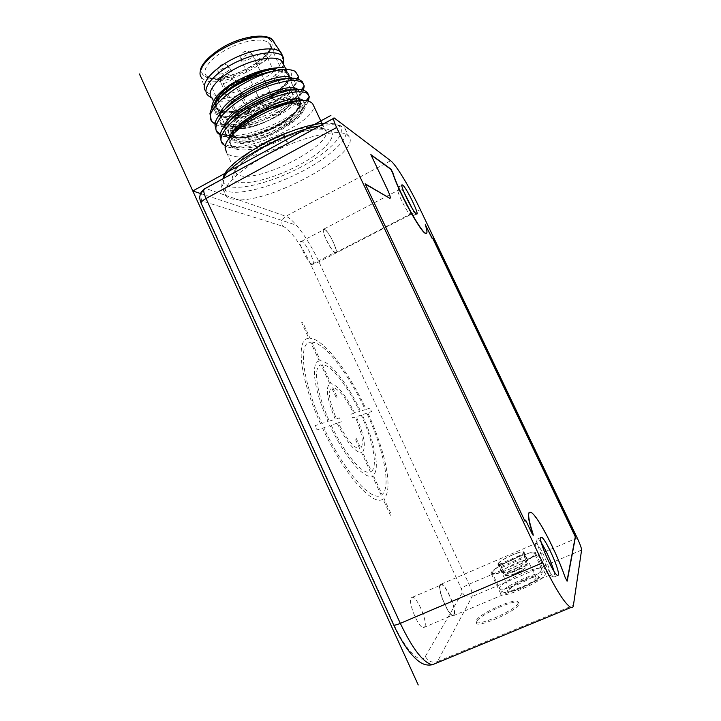 <?xml version="1.0" encoding="UTF-8"?>
<svg xmlns="http://www.w3.org/2000/svg" width="721" height="721" viewBox="0 0 721 721"><rect width="100%" height="100%" fill="white"/><g stroke="black" fill="none" stroke-linecap="round" stroke-linejoin="round"><path stroke-width="0.54" stroke-dasharray="3.6 2.7" d="M225.376 195.292L238.516 199.852L229.981 198.735L226.367 196.626L225.376 195.292C220.896 188.154 237.47 171.048 265.229 156.033L205.782 188.487L225.376 195.292M319.673 125.95C331.155 124.003 339.05 124.363 343.331 127.04L344.872 128.338C351.956 136.449 331.723 155.898 302.73 171.075C273.827 186.324 239.588 195.715 226.466 191.11L222.825 188.911L221.744 187.406C220.635 185.162 221.032 182.278 222.951 178.763M282.542 226.205C289.193 228.061 302.342 246.185 310.76 264.535L461.431 588.832L462.332 592.527L425.345 656.452C420.911 665.483 405.572 650.477 393.81 624.278L201.826 203.881C200.952 201.781 200.934 200.771 201.772 200.853L282.542 226.205C281.073 222.014 282.172 218.706 285.831 216.273L238.516 199.852C275.746 201.033 363.735 151.131 348.549 136.089L347.54 135.188C339.294 127.698 298.827 137.378 265.229 156.033L334.544 118.19M518.94 604.018L518.94 602.99C517.444 597.709 479.068 614.734 476.527 621.781L476.374 622.16C472.76 630.325 517.372 611.381 518.94 604.018M500.87 593.032L500.716 593.734C499.473 600.422 544.571 580.775 545.283 574.258L545.337 573.817C545.86 567.508 503.051 586.074 500.87 593.032M518.12 603.026L518.129 602.008C516.669 596.826 478.816 613.634 476.293 620.547L476.148 620.925C472.579 628.937 516.551 610.254 518.12 603.026M491.307 572.591L491.118 573.231C489.595 579.314 534.54 559.559 535.532 553.656L535.613 553.25C536.406 547.554 493.741 566.228 491.307 572.591M492.128 572.771C493.867 569.23 501.663 564.336 515.506 558.099C527.132 553.295 533.495 551.826 534.594 553.701C533.044 557.153 525.185 562.074 511.018 568.472C499.283 573.276 492.993 574.7 492.128 572.771L499.32 588.138C500.275 590.274 506.647 588.967 518.417 584.217C532.621 577.827 540.444 572.789 541.886 569.112C540.687 567.039 534.261 568.382 522.59 573.141C508.72 579.369 500.96 584.37 499.32 588.138C503.159 591.788 500.834 595.753 521.13 588.255C531.566 583.469 538.001 579.486 540.435 576.304C542.237 573.934 542.724 571.546 541.886 569.112L534.594 553.701M524.212 580.243C515.578 584.109 510.783 587.236 509.81 589.607C510.45 590.959 514.406 590.175 521.698 587.245C530.449 583.307 535.279 580.171 536.172 577.836C535.442 576.503 531.458 577.305 524.212 580.243M512.307 554.954C503.7 558.838 498.869 561.848 497.787 563.984C498.328 565.129 502.222 564.219 509.468 561.235C518.192 557.288 523.049 554.269 524.059 552.169C523.419 551.042 519.508 551.971 512.307 554.954M512.252 555.071C503.979 558.811 499.329 561.704 498.292 563.75C498.815 564.858 502.555 563.975 509.522 561.109C517.903 557.315 522.581 554.413 523.545 552.394C522.941 551.313 519.174 552.205 512.252 555.071M502.943 570.681L501.023 566.607L499.049 564.354L500.311 568.112L524.771 557.63L524.086 553.611L527.276 560.28C525.915 559.658 522.184 560.614 516.056 563.155C509.873 565.877 505.502 568.391 502.943 570.681L505.403 573.303L527.682 563.795L527.276 560.28M502.231 572.213C503.411 572.943 507.142 572.005 513.424 569.419C519.814 566.598 524.248 564.047 526.718 561.758L527.132 565.291L504.718 574.853L502.231 572.213L500.311 568.112M526.718 561.758L524.771 557.63M527.682 563.795L523.293 567.706L512.09 572.483L505.403 573.303M504.718 574.853L511.009 575.061L522.319 570.248L525.492 567.95L527.132 565.291M554.025 571.32L554.728 576.521L553.638 576.944C549.285 575.151 534.919 542.372 537.046 539.227L537.839 538.848L541.399 542.913M535.451 543.643L536.136 543.31C539.425 543.85 551.619 571.059 550.168 574.7L549.231 575.043C545.554 573.528 533.666 546.365 535.451 543.643M440.143 584.65C436.701 588.138 448.273 616.076 453.112 615.824L454.275 615.184C457.348 610.921 446.002 584.01 441.234 584.145L440.143 584.65M440.423 585.263L441.468 584.776C446.056 584.641 456.952 610.498 453.996 614.58L452.878 615.184C448.237 615.428 437.124 588.624 440.423 585.263M424.651 626.964C428.076 622.71 417.423 596.943 412.421 597.267L411.258 597.808C407.5 601.35 418.333 628.063 423.407 627.63L424.651 626.964M412.295 208.567C414.251 213.479 414.683 215.777 413.602 215.444L413.43 215.345C409.762 213.416 395.928 184.72 399.479 186.433L403.841 191.903M398.551 190.227C401.768 191.939 413.439 216.3 410.06 214.263L409.907 214.173C406.806 212.551 395.324 188.749 398.298 190.101L398.551 190.227M324.234 229.026L324.071 228.981C319.439 227.403 331.137 252.116 335.319 252.72L335.4 252.747C339.906 254.134 328.587 230.098 324.234 229.026M324.459 229.494C328.632 230.513 339.51 253.612 335.175 252.269L335.094 252.251C331.074 251.656 319.854 227.953 324.297 229.449L324.459 229.494M312.121 264.093L312.211 264.111C316.87 265.265 306.092 242.265 301.594 241.436L301.423 241.4C296.655 240.084 307.777 263.688 312.121 264.093M525.393 520.202L533.08 535.243M365.141 183.765L524.951 521.157M390.034 198.338C390.376 197.275 389.358 194.192 386.979 189.082L371.045 155.015M426.417 233.397C427.174 232.667 426.76 229.855 425.165 224.97L425.282 224.628M566.985 581.099L564.949 577.62C555.801 550.772 536.55 514.19 530.494 512.397L529.502 512.289M324.36 123.39C330.903 122.994 335.616 123.697 338.491 125.517L338.987 125.86C348.072 132.736 329.885 151.554 302.045 166.47C274.313 181.458 240.697 190.777 228.088 186.144L223.654 182.566L223.294 178.159M258.614 146.363C239.678 158.53 232.207 167.551 236.209 173.428L226.709 152.852L229.296 154.853C239.066 160.287 266.175 154.267 288.003 143.281L283.975 134.674C263.949 144.777 239.246 150.716 227.827 147.021L225.466 146.075M221.212 141.316L224.285 144.002C243.365 156.033 317.384 121.047 313.572 105.645M302.189 81.527C303.604 83.212 303.766 85.402 302.667 88.088M301.711 89.981C291.41 110.25 222.852 136.143 211.614 120.128L211.1 119.425M216.156 130.357L219.292 133.178M220.644 133.854L222.095 134.394M226.223 135.296L228.07 135.494M229.828 135.584C253.621 136.909 297.647 115.973 306.515 101.048M307.858 98.498L308.399 94.559M233.676 133.718L230.017 141.884C228.503 154.618 259.497 151.239 284.317 138.666L288.003 143.281M219.959 97.768C217.003 101.4 215.3 104.698 214.831 107.654L214.831 107.663C212.812 120.551 237.669 120.885 261.84 110.728C286.138 100.85 302.523 83.96 292.113 79.734L287.697 78.832M224.483 109.772C221.771 113.215 220.238 116.306 219.878 119.064L219.878 119.073C218.256 131.348 242.815 131.222 266.734 121.182C290.788 111.394 307.299 95.001 297.584 90.846L293.726 89.981M229.053 121.759C226.574 125.003 225.204 127.905 224.943 130.474L224.934 130.492C223.726 142.154 247.97 141.586 271.637 131.655C295.421 121.966 312.058 106.068 303.054 101.985L299.711 101.147M279.595 67.693L283.578 67.801L288.094 69.306C298.07 74.903 284.227 91.639 261.993 102.661C239.913 113.873 214.984 116.676 212.569 107.348L213.119 102.139M215.128 124.255L218.833 125.805C240.282 132.943 296.944 107.294 303.415 90.323M211.749 108.276L211.866 109.069C212.542 112.052 214.858 114.134 218.823 115.306C238.606 122.209 293.798 96.434 298.061 79.229M214.29 104.212C212.875 109.853 215.264 113.567 221.455 115.342L221.482 115.351C242.752 122.255 297.566 94.559 294.501 81.59L292.591 78.571M219.274 115.711C218.093 120.867 220.329 124.282 225.997 125.95L226.006 125.959C246.906 132.988 303.217 104.644 299.566 92.171L298.043 89.728M224.285 127.211C223.312 131.889 225.394 135.016 230.54 136.584L230.549 136.584C251.052 143.758 308.912 114.738 304.641 102.797L303.487 100.913M229.305 138.72C228.53 142.947 230.477 145.795 235.145 147.255L235.154 147.255C247.555 149.644 263.661 146.165 283.461 136.846L284.317 138.666M283.975 134.674L283.461 136.846M308.327 101.337C301.063 118.109 243.995 143.551 223.294 136.386L220.284 135.16M218.102 110.061L217.156 109.448C210.19 104.509 219.896 91.026 238.975 80.599C257.965 70.09 280.55 65.944 286.931 71.343L288.634 73.461C296.773 88.007 233.901 120.425 218.102 110.061M242.382 81.365C260.362 71.893 281.028 68.423 286.778 73.497L288.445 75.552C296.394 89.62 235.073 121.227 219.743 111.178L217.823 109.637C215.2 106.266 216.814 101.472 222.672 95.244M276.413 105.69C252.729 112.503 227.719 131.258 231.207 138.919L233.955 141.893C249.421 151.04 313.752 116.991 302.342 105.428L300.729 104.148C298.494 102.932 295.096 102.499 290.536 102.824C298.936 102.797 296.466 103.148 298.314 103.328L300.729 104.148M217.183 107.961L219.103 109.502C235.127 120.028 298.909 85.844 286.868 72.866L285.904 71.92C279.856 66.882 259.136 70.433 241.003 80.04C222.807 89.575 212.235 102.436 217.183 107.961L229.512 134.611C224.79 129.591 235.632 117.208 253.909 107.717C272.123 98.155 292.708 94.19 298.53 98.732L299.458 99.588C310.958 111.385 246.879 145.372 231.36 135.999L232.117 136.62C234.875 137.846 239.246 138.135 245.248 137.504C253.891 136.44 270.564 130.555 282.317 123.174C287.841 119.677 292.951 115.333 297.638 110.142C299.972 105.239 300.873 102.535 300.342 102.04L286.868 72.866M218.454 109.862L216.489 108.285C211.442 102.652 222.221 89.539 240.787 79.806C259.29 70.009 280.415 66.395 286.57 71.541L287.553 72.506C299.81 85.736 234.821 120.569 218.454 109.862M283.551 64.016C288.256 79.671 228.647 109.394 213.47 99.083L211.478 97.443L216.489 108.285M209.658 96.632C224.186 106.077 278.09 82.284 283.596 64.115M282.362 55.382C287.517 72.406 224.222 104.031 207.792 92.802L205.377 90.675L201.186 77.165C200.303 75.723 200.023 73.596 200.339 70.775M244.257 122.011C247.952 120.155 250.493 119.659 251.872 120.515C252.386 121.507 251.278 122.813 248.547 124.427C244.87 126.265 242.337 126.761 240.949 125.914C240.426 124.931 241.526 123.633 244.257 122.011M242.292 113.386C246.068 111.494 248.673 110.998 250.097 111.899C250.647 112.945 249.511 114.297 246.708 115.964C242.959 117.856 240.363 118.352 238.912 117.451C238.363 116.414 239.489 115.063 242.292 113.386M265.499 100.426C269.23 98.543 271.799 98.056 273.187 98.966C273.728 100.048 272.556 101.445 269.663 103.175C265.95 105.05 263.39 105.536 261.984 104.626C261.435 103.563 262.606 102.157 265.499 100.426M280.181 102.022C283.813 100.192 286.291 99.705 287.607 100.57C288.121 101.616 286.949 102.995 284.083 104.689C280.469 106.519 278 106.996 276.666 106.14C276.143 105.104 277.315 103.734 280.181 102.022M293.961 224.411L200.528 193.525M337.067 423.182L331.182 425.156C344.71 454.248 363.384 475.806 370.45 471.922L361.545 452.599C355.174 452.446 347.017 442.64 337.067 423.182M329.317 421.109L335.247 419.216C327.064 399.263 325.261 387.465 329.83 383.815L321.07 364.826C312.851 365.98 316.104 391.936 329.317 421.109M341.276 421.767L338.221 422.794C346.927 439.792 354.11 448.444 359.761 448.741L354.966 438.35L356.012 437.917L360.788 448.264C364.024 443.785 362.212 433.375 355.336 417.044L352.587 417.973L350.866 414.233L353.632 413.349C345.611 397.46 338.636 388.808 332.714 387.393L337.446 397.668L336.337 397.938L331.588 387.628C327.658 390.989 329.263 401.399 336.401 418.847L339.474 417.865L341.276 421.767M322.242 364.682L330.966 383.599C337.689 385.194 345.575 395 354.642 413.025L359.572 411.457C347.639 385.996 330.84 364.42 322.242 364.682M319.322 361.032L310.616 342.142C298.016 342.214 301.991 379.859 321.863 423.479L328.1 421.497C313.806 389.971 310.39 362.059 319.322 361.032M311.814 342.096L320.494 360.915C329.767 360.689 347.783 383.896 360.536 411.15L365.241 409.645C348.468 373.667 324.558 342.349 311.814 342.096M361.239 415.071L356.345 416.711C364.168 435.223 366.241 447.02 362.555 452.112L371.432 471.345C378.056 466.577 372.928 440.603 361.239 415.071M366.872 413.178L362.194 414.746C374.722 442.072 380.309 470.002 373.208 475.202L382.121 494.525C391.44 486.9 383.5 449.201 366.872 413.178M366.16 409.348L369.918 408.149L371.531 411.619L367.791 412.872C385.212 450.58 393.648 490.226 383.905 498.4L391.359 514.551L390.458 515.299L382.977 499.076C373.118 507.025 343.71 474.184 322.503 428.067L317.078 429.887L315.131 425.633L320.584 423.894C299.566 377.768 295.52 338.194 308.876 338.374L301.648 322.693L302.883 322.72L310.084 338.338C323.549 338.744 348.603 371.666 366.16 409.348M381.184 495.192L372.234 475.788C364.736 480.195 344.566 457.006 329.975 425.561L323.774 427.643C343.854 471.255 371.694 502.501 381.184 495.192M425.345 656.452C428.202 661.418 432.221 663.14 437.413 661.608L436.412 663.077M393.81 624.278L393.729 625.071M201.826 203.881L201.024 203.034M203.917 189.208L205.782 188.487C201.321 191.543 199.987 195.661 201.772 200.853M390.665 160.756L285.831 216.273C293.645 218.751 309.012 240.237 318.943 261.822L469.038 584.235C471.669 590.229 472.697 594.329 472.111 596.537L437.413 661.608L573.411 605.37M577.224 537.965L469.038 584.235C465.009 586.038 462.476 587.57 461.431 588.832M581.595 550.042L472.111 596.537C467.902 597.826 464.648 596.492 462.332 592.527M521.4 588.075C542.607 579.242 544.95 570.545 524.491 579.459C504.358 587.75 500.221 597.114 521.4 588.075M512.09 572.483C516.146 570.059 519.886 568.472 523.293 567.706M501.023 566.607L525.339 556.188M522.319 570.248C518.201 572.708 514.424 574.313 511.009 575.061M310.76 264.535C312.382 264.607 315.104 263.706 318.943 261.822L420.298 209.586M330.254 130.6C322.711 124.724 291.185 132.177 264.634 146.832C237.948 161.405 225.61 177.772 236.416 181.62C246.852 185.685 275.539 177.826 299.233 164.992C323.026 152.23 338.212 136.26 330.254 130.6M322.044 123.588L324.792 129.401L326.135 130.816L326.216 130.285C325.351 129.744 324.513 128.879 315.356 129.176C302.721 130.744 288.012 135.53 271.222 143.542C254.883 151.987 243.392 160.197 236.758 168.164C232.991 174.23 233.793 175.194 234.37 175.924C235.803 176.194 236.416 175.365 236.209 173.428L238.588 174.978C257.776 184.531 338.077 142.452 324.792 129.401L323.81 128.545C318.349 125.256 307.326 126.238 290.743 131.492M234.812 140.901C227.25 137.387 235.884 125.247 254.134 115.135C272.286 104.96 294.24 100.183 300.143 104.752C315.41 114.594 250.484 150.175 234.812 140.901M269.744 108.384C244.78 117.352 225.385 136.287 235.83 140.343C250.971 149.355 313.95 114.837 299.098 105.338C296.655 103.644 292.384 103.193 286.291 103.986M236.371 138.675C250.295 147.129 308.831 116.144 298.386 105.627L297.512 104.833C286.102 94.352 222.726 127.473 234.74 137.459L236.371 138.675M235.361 136.503C249.322 145.038 307.84 114.044 297.349 103.436L296.475 102.634C285.029 92.063 221.671 125.202 233.73 135.278L235.361 136.503M233.82 135.999C249.042 145.2 311.968 110.637 297.034 100.949C291.248 96.452 269.987 101.012 252.449 110.872C234.821 120.659 226.475 132.502 233.82 135.999M297.971 100.426C313.275 110.421 248.61 145.939 232.91 136.503C225.331 132.916 233.892 120.731 252.071 110.637C270.141 100.48 292.041 95.785 297.971 100.426M274.295 42.287C282.993 58.338 220.022 91.035 203.529 79.292L201.186 77.165M269.465 39.195C286.102 52.002 221.708 88.422 204.71 76.255C196.581 71.505 204.539 57.968 222.618 47.595C240.598 37.15 262.967 33.346 269.465 39.195M269.339 39.267C285.922 52.02 221.762 88.313 204.827 76.183C196.734 71.451 204.665 57.968 222.681 47.64C240.589 37.231 262.868 33.445 269.339 39.267M268.239 42.647L269.203 43.639C280.793 56.635 222.87 88.034 207.882 77.156L206.107 75.615C201.384 70.054 210.73 57.878 227.142 49.181C243.482 40.421 262.444 37.582 268.239 42.647M230.341 125.661C244.491 134.629 302.901 103.554 292.212 92.513L291.32 91.675C279.667 80.653 216.435 113.855 228.683 124.373L230.341 125.661M234.974 127.175C248.159 135.521 302.973 105.275 289.653 96.749C284.516 92.802 266.157 96.695 251.07 105.194C234.956 115.153 229.593 122.48 234.974 127.175M251.872 120.515L231.847 77.498C229.819 74.209 227.052 73.263 223.555 74.669C220.536 76.678 219.68 79.418 220.986 82.897C222.447 83.915 225.006 83.501 228.656 81.653C231.36 80.004 232.423 78.616 231.847 77.498C230.396 76.471 227.827 76.886 224.159 78.742C221.455 80.401 220.401 81.779 220.986 82.897L240.949 125.914M250.097 111.899L229.593 67.846C227.503 64.475 224.673 63.511 221.095 64.962C218.003 67.026 217.129 69.838 218.472 73.407C219.986 74.479 222.618 74.074 226.34 72.172C229.116 70.478 230.197 69.036 229.593 67.846C228.079 66.765 225.457 67.179 221.698 69.081C218.923 70.793 217.85 72.235 218.472 73.407L238.912 117.451M273.187 98.966L252.458 54.724C250.367 51.353 247.537 50.398 243.959 51.867C240.85 53.967 239.976 56.815 241.337 60.42C242.815 61.492 245.401 61.087 249.087 59.203C251.944 57.446 253.071 55.95 252.458 54.724C250.998 53.642 248.403 54.048 244.689 55.941C241.832 57.707 240.715 59.203 241.337 60.42L261.984 104.626M287.607 100.57L267.266 57.265C265.22 53.976 262.453 53.048 258.965 54.49C255.919 56.553 255.054 59.338 256.388 62.871C257.794 63.89 260.29 63.484 263.886 61.655C266.716 59.915 267.842 58.455 267.266 57.265C265.869 56.238 263.372 56.644 259.758 58.482C256.919 60.231 255.802 61.691 256.388 62.871L276.666 106.14M344.872 128.338L348.549 136.089M222.825 188.911L226.367 196.626M334.247 117.992L333.499 118.397M518.129 602.008L518.94 602.99M476.148 620.925L476.374 622.16M500.716 593.734L491.118 573.231M545.337 573.817L535.613 553.25M509.81 589.607L497.787 563.984M536.172 577.836L524.059 552.169M498.95 565.165L498.292 563.75M524.149 553.665L523.545 552.394M499.049 564.354L524.086 553.611M525.492 567.95C517.561 573.537 517.849 572.753 511.658 575.07C507.521 576.052 504.871 575.755 503.718 574.159M557.621 575.493L553.899 577.07M540.741 537.605L537.839 538.848M535.937 543.264L537.614 538.794M549.231 575.043L553.638 576.944M453.112 615.824L549.465 575.151M441.234 584.145L536.136 543.31M412.421 597.267L441.468 584.776M423.407 627.63L452.878 615.184M401.912 185.297L399.632 186.496M416.468 213.966L413.602 215.444M409.907 214.173L413.43 215.345M398.298 190.101L399.479 186.433M324.071 228.981L398.425 190.155M335.4 252.747L410.06 214.263M312.211 264.111L335.175 252.269M301.423 241.4L324.297 229.449M223.654 182.566L221.744 187.406M338.491 125.517L343.331 127.04M209.946 113.675L214.831 107.663C216.778 114.954 214.173 111.034 221.482 115.351M299.413 79.68L292.113 79.734L294.501 81.581L296.556 78.895M214.993 125.157L219.878 119.073C222.203 125.842 218.878 121.642 226.006 125.95L218.842 125.805M304.965 90.846L297.584 90.846L299.566 92.171L301.279 89.918M220.067 136.657L224.934 130.492M310.517 102.031L303.054 101.985L304.641 102.797L305.983 100.994M225.159 148.111L230.017 141.884M211.614 120.128L212.497 122.047M212.569 107.348L211.866 109.069M288.094 69.306L295.376 71.505M218.823 115.306L221.455 115.342M224.943 130.474C226.998 136.467 224.799 133.043 230.549 136.584L223.294 136.386M230.017 141.866C231.738 146.805 229.945 144.011 235.154 147.255L227.827 147.021M218.833 110.583L217.156 109.448M217.823 109.637L232.117 140.541M289.806 102.887C274.593 105.077 260.389 110.538 247.186 119.271C242.175 122.615 238.011 126.211 234.685 130.059C230.305 136.792 231.621 136.008 231.207 138.919M287.751 74.443L302.342 105.428M288.445 75.552L288.634 73.461M298.386 105.627L294.051 103.914C290.04 103.5 283.659 104.428 274.899 106.681C265.589 109.925 256.784 114.071 248.475 119.127C241.12 124.526 236.416 129.023 234.361 132.619L233.757 136.666L234.74 137.459L233.73 135.278L234.613 135.881C234.325 139.09 261.48 136.305 280.334 123.877C290.869 117.685 298.188 109.286 298.368 106.302L297.349 103.436L298.386 105.627M286.156 69.549L287.553 72.506M212.677 98.57L211.713 97.948M205.611 90.981L207.36 94.766M206.801 76.066L210.856 77.643C216.679 78.94 231.297 76.471 244.131 70.316C256.973 64.16 267.473 54.706 269.717 49.316C270.6 45.513 270.672 43.702 269.924 43.882L269.203 43.639L292.212 92.513L293.141 96.244C292.69 97.524 294.745 99.895 285.426 109.79C274.746 119.019 255.829 127.32 242.86 128.626C233.775 128.59 233.162 127.689 232.486 127.5L228.683 124.373L206.801 76.066M221.662 141.92L222.555 143.849M216.633 131.006L217.526 132.934"/><path stroke-width="1.08" d="M390.665 160.756L334.247 117.992C332.778 117.64 333.571 120.804 336.617 127.509L542.706 562.777C555.567 589.264 564.976 604.162 570.933 607.479C572.303 607.947 573.132 607.244 573.411 605.37L581.595 550.042C581.505 548.068 580.044 544.049 577.224 537.965L420.298 209.586C409.879 187.658 396.063 164.676 390.665 160.756M222.951 178.763C230.882 161.549 285.867 131.213 319.673 125.95M558.433 574.961L557.621 575.493C553.764 574.934 538.614 540.885 540.723 537.641L541.498 537.271C545.319 537.992 559.983 570.536 558.433 574.961M416.405 213.93C412.899 212.434 398.38 182.242 402.489 185L402.642 185.099C406.428 187.262 420.415 216.435 416.468 213.966L416.405 213.93M365.322 184.134L389.791 198.266C390.962 198.392 390.097 195.292 387.195 188.974L370.855 154.609L390.899 169.093L392.819 172.634C397.704 189.731 420.74 232.09 425.642 233.253C427.508 234.019 427.409 231.225 425.354 224.88L432.095 237.993L433.006 238.453L575.502 536.703L567.202 581.108L565.192 577.521C556.035 550.673 536.784 514.082 530.737 512.289C527.33 511.378 528.105 518.624 533.071 534.027L533.198 535.333L531.882 533.261L525.645 520.093L524.951 521.157M389.728 198.23L365.141 183.765L525.05 521.373L525.645 520.093M541.399 542.913C546.788 551.799 550.997 561.262 554.025 571.32M403.841 191.903L412.295 208.567M389.511 198.347L390.034 198.338M371.045 155.015L390.71 169.192L392.621 172.734C397.505 189.839 420.55 232.198 425.444 233.352L426.417 233.397M425.282 224.628L431.915 238.083L432.825 238.543L575.304 536.794L566.985 581.099M529.502 512.289C527.303 513.289 528.412 520.571 532.819 534.144L533.08 535.243M223.294 178.159C224.24 161.333 291.942 124.228 324.36 123.39M313.572 105.645L312.517 103.418L310.517 102.031C296.196 92.639 223.149 129.41 225.159 148.111L226.709 152.852M225.466 146.075L222.555 143.849C216.228 136.819 229.476 120.335 252.314 107.375C275.071 94.352 300.621 88.557 307.29 93.55L309.318 96.551L308.327 101.337M216.156 130.357L215.002 125.157C214.389 105.464 283.569 70.595 299.422 79.68L302.189 81.527L303.099 83.465L302.108 82.573C295.322 77.318 269.699 82.897 246.979 95.938C224.186 108.916 211.073 125.652 217.526 132.934L220.284 135.16M302.667 88.088L301.711 89.981M211.1 119.425L209.946 113.675C211.352 105.771 219.058 96.974 233.054 87.286C252.242 73.848 275.143 66.26 283.578 67.801M219.292 133.178L220.644 133.854M222.095 134.394L226.223 135.296M228.07 135.494L229.828 135.584M306.515 101.048L307.858 98.498M308.399 94.559L307.344 92.459L304.965 90.846C289.833 81.608 218.733 117.442 220.067 136.657L221.212 141.316M213.119 102.139C215.444 96.596 221.338 90.63 230.819 84.267L237.416 80.536C252.557 72.659 266.247 68.387 278.486 67.738C262.156 68.207 231.108 83.456 219.959 97.768M287.697 78.832C272.835 77.102 236.182 94.063 224.483 109.772M293.726 89.981C279.261 87.845 240.472 105.816 229.053 121.759M299.711 101.147C285.732 98.615 244.743 117.613 233.676 133.718M278.486 67.738L279.595 67.693M298.061 79.229L298.476 76.408L295.376 71.505C292.654 69.892 288.418 69.279 282.668 69.676C251.169 71.947 198.608 109.871 212.497 122.047L215.128 124.255M303.415 90.323L304.244 86.006L303.099 83.465M282.668 69.676C267.121 71.064 250.584 76.931 233.054 87.286M230.819 84.267C217.976 93.333 211.623 101.337 211.749 108.276M237.416 80.536C224.519 88.773 216.805 96.668 214.29 104.212M292.591 78.571C282.767 68.702 222.311 96.74 219.274 115.711M298.043 89.728C289.175 79.544 226.718 108.52 224.285 127.211M303.487 100.913C295.646 90.386 231.117 120.344 229.305 138.72M222.672 95.244C227.521 90.341 234.091 85.709 242.382 81.365M289.806 102.887L276.413 105.69M211.478 97.443C206.341 91.612 217.003 78.292 235.542 68.549C253.999 58.734 275.188 55.292 281.433 60.636L286.156 69.549M283.551 64.016L282.425 61.636M211.713 97.948L209.658 96.632M283.596 64.115L283.813 58.077L281.902 55.544C275.269 49.74 252.656 53.309 232.946 63.79C213.164 74.2 201.844 88.485 207.36 94.766L208.684 96.01M205.377 90.675C200.312 84.141 211.875 69.865 231.558 59.609C251.178 49.289 273.484 45.901 280.108 51.732L282.938 56.598M282.362 55.382L281.145 52.804M418.225 684.95L139.396 73.966M200.528 193.525L192.795 190.966L330.903 115.423M436.412 663.077L432.384 664.744C423.353 662.869 412.664 649.071 400.308 623.359L206.017 198.5C203.223 191.903 202.998 188.532 205.341 188.37L333.499 118.397M336.617 127.509L206.017 198.5C202.105 200.744 200.519 202.43 201.258 203.574L393.576 624.747C393.738 625.594 395.982 625.134 400.308 623.359L542.706 562.777M290.743 131.492C279.505 135.296 268.789 140.253 258.614 146.363M286.291 103.986L269.744 108.384M201.186 77.165C196.274 70.649 207.224 56.797 225.961 47.009C244.635 37.141 265.995 34.094 272.466 39.889L274.295 42.287M570.933 607.479L432.384 664.744C423.506 666.438 418.009 661.49 411.195 654.019C405.058 646.638 399.236 636.985 393.729 625.071M201.024 203.034C199.87 199.762 199.483 197.518 199.861 196.292C200.546 194.147 199.185 194.012 203.917 189.208M541.498 537.271L540.741 537.605M402.489 185L401.912 185.297M312.517 103.418L322.044 123.588M304.244 86.006L301.279 89.918M298.476 76.408L296.556 78.895M305.983 100.994L309.318 96.551M283.227 62.979L283.813 58.077M200.339 70.775C200.88 61.997 219.671 46 239.561 39.772C261.173 32.851 270.871 37.645 271.988 39.358L280.902 52.507M307.344 92.459L308.264 94.397"/></g></svg>
